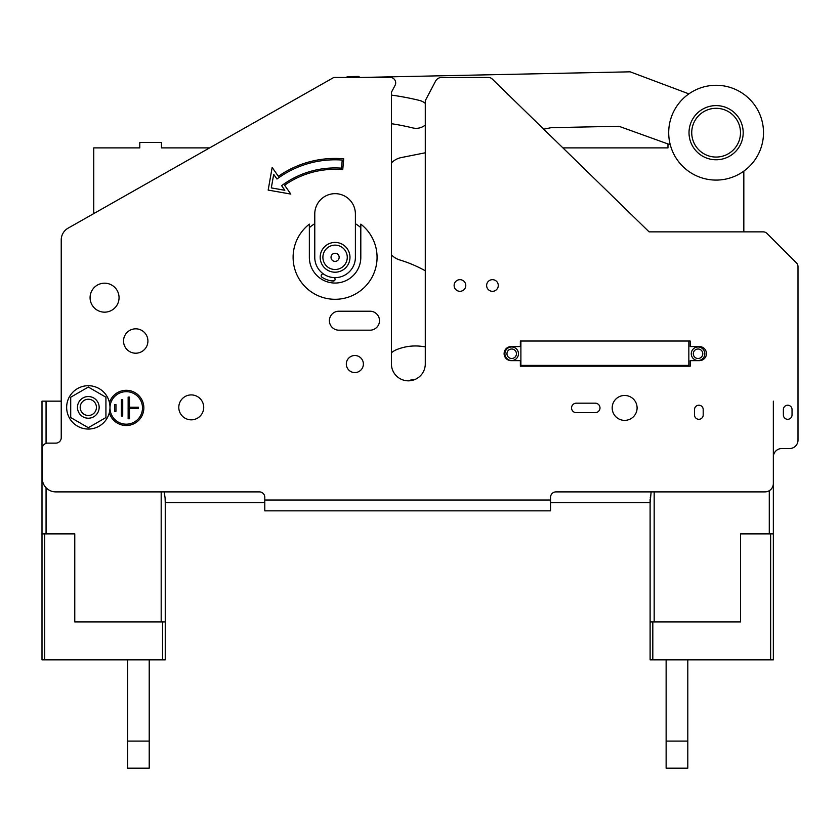 <?xml version="1.0" encoding="UTF-8"?>
<svg xmlns="http://www.w3.org/2000/svg" width="840" height="840" viewBox="0 0 840 840"><rect width="100%" height="100%" fill="white"/><g stroke="black" fill="none" stroke-linecap="round" stroke-linejoin="round"><path stroke-width="1.26" d="M539.721 510.856L550.557 510.856L550.557 497.312A5.418 5.418 0 0 1 555.975 491.894L764.957 491.894A8.4 8.4 0 0 0 773.346 483.494L773.346 456.95A8.4 8.4 0 0 1 781.746 448.55L789.6 448.55A8.4 8.4 0 0 0 798 440.16L798 266.69A5.418 5.418 0 0 0 796.415 262.857L767.004 233.447A5.418 5.418 0 0 0 763.172 231.861L649.1 231.861L492.209 79.002A5.418 5.418 0 0 0 488.429 77.459L441.599 77.459A6.773 6.773 0 0 0 435.603 81.07L425.281 100.664L425.281 363.909A16.926 16.926 0 0 1 408.356 380.835A16.926 16.926 0 0 1 391.419 363.909L391.419 92.295L395.052 85.407A5.418 5.418 0 0 0 390.264 77.459L333.816 77.459L209.633 147.882L161.459 147.882L161.459 142.464L139.786 142.464L139.786 147.882L93.734 147.882L93.734 213.612L68.093 228.155A13.545 13.545 0 0 0 61.236 239.935L61.236 437.714A5.418 5.418 0 0 1 55.818 443.132L47.691 443.132A5.418 5.418 0 0 0 42.273 448.55L42.273 478.349A13.545 13.545 0 0 0 55.818 491.894L259.371 491.894A5.418 5.418 0 0 1 264.789 497.312L264.789 510.856L550.557 510.856L275.625 510.856M391.419 95.099A271.415 271.415 0 0 1 419.528 100.443A14.154 14.154 0 0 1 425.281 103.373M743.169 131.555A27.09 27.09 0 0 1 717.245 159.747A27.09 27.09 0 0 1 689.042 133.823A27.09 27.09 0 0 1 714.976 105.62A27.09 27.09 0 0 1 743.169 131.555M763.466 130.704A47.407 47.407 0 0 1 718.095 180.043A47.407 47.407 0 0 1 668.745 134.673A47.407 47.407 0 0 1 714.126 85.323A47.407 47.407 0 0 1 763.466 130.704M740.471 131.66A24.381 24.381 0 0 1 717.129 157.038A24.381 24.381 0 0 1 691.75 133.707A24.381 24.381 0 0 1 715.092 108.329A24.381 24.381 0 0 1 740.471 131.66M349.976 257.313A14.899 14.899 0 0 1 335.087 272.213A14.899 14.899 0 0 1 320.187 257.313A14.899 14.899 0 0 1 335.087 242.424A14.899 14.899 0 0 1 349.976 257.313M347.267 257.313A12.191 12.191 0 0 1 335.087 269.504A12.191 12.191 0 0 1 322.896 257.313A12.191 12.191 0 0 1 335.087 245.133A12.191 12.191 0 0 1 347.267 257.313M333.459 277.568A1.764 1.764 0 0 1 335.076 279.468A1.764 1.764 0 0 1 333.186 281.075A23.835 23.835 0 0 1 321.951 277.211A1.764 1.764 0 0 1 322.088 274.197A1.764 1.764 0 0 1 323.894 274.27M331.023 257.313A4.064 4.064 0 0 0 335.087 261.377A4.064 4.064 0 0 0 339.15 257.313A4.064 4.064 0 0 0 335.087 253.26A4.064 4.064 0 0 0 331.023 257.313M377.066 257.313A41.99 41.99 0 0 1 335.087 299.303A41.99 41.99 0 0 1 309.351 224.144L309.351 257.313A25.736 25.736 0 0 0 335.087 283.048A25.736 25.736 0 0 0 360.812 257.313L360.812 224.144A41.99 41.99 0 0 1 377.066 257.313M142.496 407.925A16.254 16.254 0 0 0 126.242 391.671A16.254 16.254 0 0 0 109.988 407.925A16.254 16.254 0 0 0 126.242 424.179A16.254 16.254 0 0 0 142.496 407.925M109.316 412.755A17.608 17.608 0 0 0 143.85 407.925A17.608 17.608 0 0 0 109.452 402.602M119.059 297.675A14.49 14.49 0 0 1 104.57 312.165A14.49 14.49 0 0 1 90.08 297.675A14.49 14.49 0 0 1 104.57 283.185A14.49 14.49 0 0 1 119.059 297.675M147.913 341.019A12.191 12.191 0 0 1 135.723 353.209A12.191 12.191 0 0 1 123.533 341.019A12.191 12.191 0 0 1 135.723 328.829A12.191 12.191 0 0 1 147.913 341.019M203.71 407.379A12.463 12.463 0 0 1 191.247 419.843A12.463 12.463 0 0 1 178.794 407.379A12.463 12.463 0 0 1 191.247 394.916A12.463 12.463 0 0 1 203.71 407.379M363.384 364.046A8.537 8.537 0 0 1 354.858 372.572A8.537 8.537 0 0 1 346.322 364.046A8.537 8.537 0 0 1 354.858 355.509A8.537 8.537 0 0 1 363.384 364.046M465.78 285.485A5.827 5.827 0 0 1 459.953 291.312A5.827 5.827 0 0 1 454.125 285.485A5.827 5.827 0 0 1 459.953 279.668A5.827 5.827 0 0 1 465.78 285.485M498.278 285.485A5.827 5.827 0 0 1 492.461 291.312A5.827 5.827 0 0 1 486.633 285.485A5.827 5.827 0 0 1 492.461 279.668A5.827 5.827 0 0 1 498.278 285.485M637.098 407.925A12.463 12.463 0 0 1 624.645 420.378A12.463 12.463 0 0 1 612.182 407.925A12.463 12.463 0 0 1 624.645 395.462A12.463 12.463 0 0 1 637.098 407.925M329.395 320.702A9.482 9.482 0 0 1 338.877 311.22L370.02 311.22A9.482 9.482 0 0 1 379.502 320.702A9.482 9.482 0 0 1 370.02 330.183L338.877 330.183A9.482 9.482 0 0 1 329.395 320.702M571.557 407.925A4.736 4.736 0 0 1 576.293 403.179L595.255 403.179A4.736 4.736 0 0 1 599.991 407.925A4.736 4.736 0 0 1 595.255 412.661L576.293 412.661A4.736 4.736 0 0 1 571.557 407.925M688.842 341.019L690.197 341.019L690.197 346.574L699.405 346.574A7.046 7.046 0 0 1 706.45 353.608A7.046 7.046 0 0 1 699.405 360.654L690.197 360.654L690.197 366.209L520.359 366.209L520.359 360.654L511.151 360.654A7.046 7.046 0 0 1 504.105 353.608A7.046 7.046 0 0 1 511.151 346.574L520.359 346.574L520.359 341.019L688.842 341.019L688.842 365.4L520.894 365.4L520.894 341.019M506.951 353.745A4.736 4.736 0 0 1 511.686 349.01A4.736 4.736 0 0 1 516.432 353.745A4.736 4.736 0 0 1 511.686 358.491A4.736 4.736 0 0 1 506.951 353.745M693.304 353.745A4.736 4.736 0 0 1 698.05 349.01A4.736 4.736 0 0 1 702.786 353.745A4.736 4.736 0 0 1 698.05 358.491A4.736 4.736 0 0 1 693.304 353.745M504.913 353.745A6.773 6.773 0 0 0 511.686 360.518A6.773 6.773 0 0 0 518.458 353.745A6.773 6.773 0 0 0 511.686 346.973A6.773 6.773 0 0 0 504.913 353.745M691.278 353.745A6.773 6.773 0 0 0 698.05 360.518A6.773 6.773 0 0 0 704.823 353.745A6.773 6.773 0 0 0 698.05 346.973A6.773 6.773 0 0 0 691.278 353.745M109.988 407.379A21.672 21.672 0 0 1 88.316 429.051A21.672 21.672 0 0 1 66.654 407.379A21.672 21.672 0 0 1 88.316 385.707A21.672 21.672 0 0 1 109.988 407.379M96.442 407.379A8.127 8.127 0 0 0 88.316 399.252A8.127 8.127 0 0 0 80.189 407.379A8.127 8.127 0 0 0 88.316 415.506A8.127 8.127 0 0 0 96.442 407.379M77.48 407.379A10.836 10.836 0 0 1 88.316 396.543A10.836 10.836 0 0 1 99.152 407.379A10.836 10.836 0 0 1 88.316 418.215A10.836 10.836 0 0 1 77.48 407.379M165.081 497.469L165.249 502.73L264.789 502.73M550.557 502.73L650.107 502.73L651.137 491.894L555.975 491.894M164.483 494.603L164.714 495.726M650.275 497.49L650.864 494.603M42 659.831L42 401.153L42 659.831L165.249 659.831L165.249 499.055L164.209 491.894L259.371 491.894M666.13 741.09L687.803 741.09L687.803 768.18L666.13 768.18L666.13 659.831M687.803 741.09L687.803 659.831M773.346 533.873L740.575 533.873L740.575 621.915L650.107 621.915L650.107 659.831L773.346 659.831L773.346 401.153L773.346 659.831M650.107 499.055L650.107 659.831M650.107 621.915L650.107 502.73M149.216 659.831L149.216 768.18L127.544 768.18L127.544 741.09L149.216 741.09M127.544 659.831L127.544 741.09M42 401.153L61.236 401.153M165.249 621.915L74.77 621.915L74.77 533.873L42 533.873M551.198 127.68L618.901 126.263L667.978 143.955L667.978 147.882L562.916 147.882L543.711 129.171L551.198 127.68L618.901 126.263L670.278 144.784M358.596 76.43L348.705 76.629L358.596 76.43L360.034 77.459M763.172 231.861L743.831 231.861L743.831 171.14M105.924 417.543L105.924 397.215L88.316 387.051L70.718 397.215L70.718 417.543L88.316 427.707L105.924 417.543M332.209 280.98A6.773 6.773 0 0 1 334.75 280.35M781.746 448.55L789.6 448.55M798 440.16L798 266.69M796.415 262.857L767.004 233.447M333.816 77.459L68.093 228.155M792.036 414.96L792.036 409.542A4.337 4.337 0 0 0 787.71 405.216A4.337 4.337 0 0 0 783.374 409.542L783.374 414.96A4.337 4.337 0 0 0 787.71 419.296A4.337 4.337 0 0 0 792.036 414.96M703.196 414.96L703.196 409.542A4.337 4.337 0 0 0 698.859 405.216A4.337 4.337 0 0 0 694.523 409.542L694.523 414.96A4.337 4.337 0 0 0 698.859 419.296A4.337 4.337 0 0 0 703.196 414.96M342.752 169.617L343.697 158.823A98.868 98.868 0 0 0 278.376 176.327L272.16 167.454L268.17 190.092L290.808 194.082L284.592 185.209A88.032 88.032 0 0 1 342.752 169.617M114.597 404.534L115.952 404.534L115.952 411.306L114.597 411.306L114.597 404.534M121.37 399.798L122.724 399.798L122.724 416.052L121.37 416.052L121.37 399.798M129.486 407.243L138.432 407.243L138.432 408.597L129.486 408.597L129.486 418.761L128.142 418.761L128.142 397.089L129.486 397.089L129.486 407.243M276.959 179.025A97.514 97.514 0 0 1 342.227 160.062L341.523 168.168A89.386 89.386 0 0 0 281.62 185.682L284.834 190.281L271.31 187.898L273.693 174.363L276.959 179.025M502.205 510.856L516.295 510.856M313.142 510.856L299.061 510.856L313.142 510.856M309.351 227.651A39.28 39.28 0 0 1 314.769 223.703M360.812 227.651A39.28 39.28 0 0 0 355.394 223.703M314.769 257.313L314.769 213.98A20.318 20.318 0 0 1 335.087 193.662A20.318 20.318 0 0 1 355.394 213.98L355.394 257.313A20.318 20.318 0 0 1 335.087 277.631A20.318 20.318 0 0 1 314.769 257.313M425.281 125.002A14.154 14.154 0 0 1 412.776 127.932A243.107 243.107 0 0 0 391.419 123.701M345.996 77.459A5.198 5.198 0 0 1 348.705 76.629M360.906 77.459L630.147 71.82L688.895 93.87M425.281 152.785L401.257 157.573A18.963 18.963 0 0 0 391.419 162.907M391.419 254.793A18.774 18.774 0 0 0 399.704 259.938A129.549 129.549 0 0 1 425.281 270.774M425.281 346.931A49.991 49.991 0 0 0 396.175 349.829A16.716 16.716 0 0 0 391.419 352.842M408.649 380.835A16.716 16.716 0 0 0 409.08 380.656A16.579 16.579 0 0 1 415.223 379.376A16.926 16.926 0 0 1 408.649 380.835M769.283 490.686L769.283 533.873M770.637 659.831L770.637 533.873M652.817 659.831L652.817 621.915M654.171 491.894L654.171 621.915M46.063 533.873L46.063 487.746M46.063 443.384L46.063 401.153M161.185 621.915L161.185 491.894M162.54 621.915L162.54 659.831M44.709 533.873L44.709 659.831M550.557 500.021L264.789 500.021"/></g></svg>
